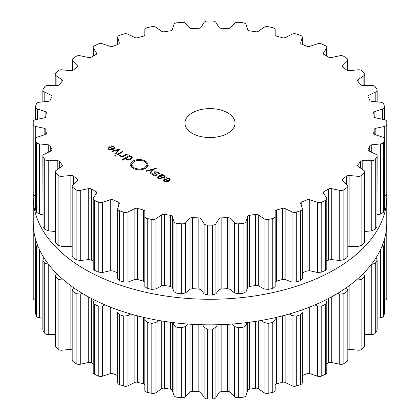 <?xml version="1.0" encoding="UTF-8"?>
<svg xmlns="http://www.w3.org/2000/svg" width="420" height="420" viewBox="0 0 420 420"><rect width="100%" height="100%" fill="white"/><g stroke="black" fill="none" stroke-linecap="round" stroke-linejoin="round"><path stroke-width="0.63" d="M33.238 222.784A176.762 102.055 0 0 0 210 324.839A176.762 102.055 0 0 0 386.762 222.784L386.762 197.216A176.762 102.055 0 0 0 386.715 194.775A176.762 102.055 0 0 1 386.762 197.216A176.762 102.055 0 0 1 210 299.271A176.762 102.055 0 0 1 33.238 197.216A176.762 102.055 0 0 0 210 299.271A176.762 102.055 0 0 0 386.762 197.216L386.762 222.784A176.762 102.055 0 0 1 210 324.839A176.762 102.055 0 0 1 33.238 222.784L33.238 197.216A176.762 102.055 0 0 1 33.285 194.775A176.762 102.055 0 0 0 33.238 197.216L33.238 222.784M302.327 375.59A164.582 95.02 0 0 0 304.4 374.766A164.582 95.02 0 0 0 306.994 373.695A2.504 1.444 180 0 1 309.719 373.611L317.52 376.21A3.759 2.168 0 0 0 321.772 376.01A176.794 102.07 0 0 0 323.642 375.118A176.794 102.07 0 0 0 325.49 374.215A3.759 2.168 0 0 0 326.792 372.572L326.792 302.521L325.642 299.964M326.792 363.878A164.582 95.02 0 0 0 328.608 362.806A2.504 1.444 180 0 1 331.27 362.45L339.728 364.229A3.759 2.168 0 0 0 343.859 363.605A176.794 102.07 0 0 0 345.434 362.539A176.794 102.07 0 0 0 346.978 361.457A3.759 2.168 0 0 0 347.823 360.087L347.823 290.084L346.364 287.716M347.823 349.367A2.504 1.444 180 0 1 349.135 349.298L358.003 350.196A3.759 2.168 0 0 0 361.882 349.172A176.794 102.07 0 0 0 363.111 347.965A176.794 102.07 0 0 0 364.308 346.747A3.759 2.168 0 0 0 364.786 345.686L364.786 275.719L363.274 273.614M364.786 334.551L371.774 334.551A3.759 2.168 0 0 0 375.286 333.155A176.794 102.07 0 0 0 376.131 331.837A176.794 102.07 0 0 0 376.945 330.519A3.759 2.168 0 0 0 377.155 329.805L377.155 259.865L375.884 258.032M377.155 318.113L380.63 317.762A3.759 2.168 0 0 0 383.67 316.029A176.794 102.07 0 0 0 384.111 314.654A176.794 102.07 0 0 0 384.515 313.273A3.759 2.168 0 0 0 384.562 312.926L384.562 242.996L383.754 241.537M384.562 300.279A3.759 2.168 0 0 0 386.778 298.331A176.794 102.07 0 0 0 386.794 296.93L386.794 227.005A176.794 102.07 180 0 1 386.778 228.407L386.405 229.289M33.222 298.331L33.222 228.407A176.794 102.07 180 0 1 33.206 227.005L33.206 296.93A176.794 102.07 0 0 0 33.222 298.331A3.759 2.168 0 0 0 35.438 300.279M36.246 241.537L35.438 242.996L35.438 312.926A3.759 2.168 0 0 0 35.485 313.273A176.794 102.07 0 0 0 35.889 314.654A176.794 102.07 0 0 0 36.33 316.029A3.759 2.168 0 0 0 39.37 317.762L42.845 318.113M44.116 258.032L42.845 259.865L42.845 329.805A3.759 2.168 0 0 0 43.055 330.519A176.794 102.07 0 0 0 43.869 331.837A176.794 102.07 0 0 0 44.714 333.155A3.759 2.168 0 0 0 48.227 334.551L55.214 334.551M56.726 273.614L55.214 275.719L55.214 345.686A3.759 2.168 0 0 0 55.692 346.747A176.794 102.07 0 0 0 56.889 347.965A176.794 102.07 0 0 0 58.118 349.172A3.759 2.168 0 0 0 61.997 350.196L70.864 349.298A2.504 1.444 180 0 1 72.177 349.367M73.636 287.716L72.177 290.084L72.177 360.087A3.759 2.168 0 0 0 73.022 361.457A176.794 102.07 0 0 0 74.566 362.539A176.794 102.07 0 0 0 76.141 363.605A3.759 2.168 0 0 0 80.273 364.229L88.73 362.45A2.504 1.444 180 0 1 91.392 362.806A164.582 95.02 0 0 0 93.209 363.878M94.358 299.964L93.209 302.521L93.209 372.572A3.759 2.168 0 0 0 94.511 374.215A176.794 102.07 0 0 0 96.359 375.118A176.794 102.07 0 0 0 98.228 376.01A3.759 2.168 0 0 0 102.48 376.21L110.282 373.611A2.504 1.444 180 0 1 113.006 373.695A164.582 95.02 0 0 0 115.6 374.766A164.582 95.02 0 0 0 117.674 375.59M118.309 310.034L117.674 312.653L117.674 382.751A3.759 2.168 0 0 0 119.511 384.615A176.794 102.07 0 0 0 121.601 385.324A176.794 102.07 0 0 0 123.711 386.017A3.759 2.168 0 0 0 127.964 385.786L134.857 382.447A2.504 1.444 180 0 1 137.571 382.253A164.582 95.02 0 0 0 140.443 383.045A164.582 95.02 0 0 0 143.346 383.806A2.504 1.444 180 0 1 144.837 385.13L144.837 320.171L147.257 322.434A176.794 102.07 180 0 0 149.53 322.922A176.794 102.07 180 0 0 151.82 323.389L155.935 322.502L158.466 320.402M144.837 317.651L144.837 390.327A3.759 2.168 0 0 0 147.257 392.359A176.794 102.07 0 0 0 149.53 392.842A176.794 102.07 0 0 0 151.82 393.314A3.759 2.168 0 0 0 155.935 392.658L161.721 388.679A2.504 1.444 180 0 1 164.335 388.217A164.582 95.02 0 0 0 167.402 388.71A164.582 95.02 0 0 0 170.489 389.172A2.504 1.444 180 0 1 172.352 390.322L173.917 395.441A3.759 2.168 0 0 0 176.915 397.199A176.794 102.07 0 0 0 179.298 397.451A176.794 102.07 0 0 0 181.692 397.682A3.759 2.168 0 0 0 185.546 396.627L190.05 392.123A2.504 1.444 180 0 1 192.486 391.409A164.582 95.02 0 0 0 195.657 391.587A164.582 95.02 0 0 0 198.833 391.729A2.504 1.444 180 0 1 201.017 392.679L204.094 397.562A3.759 2.168 0 0 0 207.575 398.99A176.794 102.07 0 0 0 210 399A176.794 102.07 0 0 0 212.425 398.99A3.759 2.168 0 0 0 215.906 397.562L218.983 392.679A2.504 1.444 180 0 1 221.167 391.729A164.582 95.02 0 0 0 224.343 391.587A164.582 95.02 0 0 0 227.514 391.409A2.504 1.444 180 0 1 229.95 392.123L234.454 396.627A3.759 2.168 0 0 0 238.308 397.682A176.794 102.07 0 0 0 240.702 397.451A176.794 102.07 0 0 0 243.085 397.199A3.759 2.168 0 0 0 246.083 395.441L247.648 390.322A2.504 1.444 180 0 1 249.512 389.172A164.582 95.02 0 0 0 252.599 388.71A164.582 95.02 0 0 0 255.665 388.217A2.504 1.444 180 0 1 258.279 388.679L264.065 392.658A3.759 2.168 0 0 0 268.18 393.314A176.794 102.07 0 0 0 270.469 392.842A176.794 102.07 0 0 0 272.743 392.359A3.759 2.168 0 0 0 275.163 390.327L275.163 385.13A2.504 1.444 180 0 1 276.654 383.806A164.582 95.02 0 0 0 279.557 383.045A164.582 95.02 0 0 0 282.429 382.253A2.504 1.444 180 0 1 285.143 382.447L292.036 385.786A3.759 2.168 0 0 0 296.289 386.017A176.794 102.07 0 0 0 298.399 385.324A176.794 102.07 0 0 0 300.489 384.615A3.759 2.168 0 0 0 302.327 382.751L302.327 312.653L301.691 310.034M325.49 374.215L325.49 304.29A176.794 102.07 180 0 1 323.642 305.198A176.794 102.07 180 0 1 321.772 306.091L317.52 306.054L314.916 304.915M325.49 304.29L326.792 302.521M339.728 364.229L339.728 294.068L337.586 293.417M339.728 294.068L343.859 293.68A176.794 102.07 180 0 0 345.434 292.614A176.794 102.07 180 0 0 346.978 291.538L347.823 290.084M300.489 384.615L300.489 314.695L302.327 312.653M300.489 314.695A176.794 102.07 180 0 1 298.399 315.404A176.794 102.07 180 0 1 296.289 316.092L292.036 315.63L289.312 313.987M358.003 350.196L358.003 280.04L356.627 279.778M275.163 317.651L275.163 320.171L272.743 322.434A176.794 102.07 180 0 1 270.469 322.922A176.794 102.07 180 0 1 268.18 323.389L264.065 322.502L261.534 320.402M358.003 280.04L361.882 279.248A176.794 102.07 180 0 0 363.111 278.04A176.794 102.07 180 0 0 364.308 276.822L364.786 275.719M371.774 334.551L371.774 264.395L371.427 264.364M246.792 322.602L246.083 325.285L243.085 327.274A176.794 102.07 180 0 1 240.702 327.526A176.794 102.07 180 0 1 238.308 327.757L234.454 326.471L232.376 324.014M371.774 264.395L375.286 263.23A176.794 102.07 180 0 0 376.131 261.917A176.794 102.07 180 0 0 376.945 260.594L377.155 259.865M217.34 324.749L215.906 327.406L212.425 329.065A176.794 102.07 180 0 1 210 329.075A176.794 102.07 180 0 1 207.575 329.065L204.094 327.406L202.661 324.749M381.486 247.532L383.67 246.109A176.794 102.07 180 0 0 384.111 244.729A176.794 102.07 180 0 0 384.515 243.348L384.562 242.996M187.625 324.014L185.546 326.471L181.692 327.757A176.794 102.07 180 0 1 179.298 327.526A176.794 102.07 180 0 1 176.915 327.274L173.917 325.285L173.208 322.602M386.715 225.225L386.778 225.603A176.794 102.07 180 0 1 386.794 227.005M130.688 313.987L127.964 315.63L123.711 316.092A176.794 102.07 180 0 1 121.601 315.404A176.794 102.07 180 0 1 119.511 314.695L117.674 312.653M105.084 304.915L102.48 306.054L98.228 306.091A176.794 102.07 180 0 1 96.359 305.198A176.794 102.07 180 0 1 94.511 304.29L93.209 302.521M82.415 293.417L80.273 294.068L76.141 293.68A176.794 102.07 180 0 1 74.566 292.614A176.794 102.07 180 0 1 73.022 291.538L72.177 290.084M63.373 279.778L61.997 280.04L58.118 279.248A176.794 102.07 180 0 1 56.889 278.04A176.794 102.07 180 0 1 55.692 276.822L55.214 275.719M48.573 264.364L44.714 263.23A176.794 102.07 180 0 1 43.869 261.917A176.794 102.07 180 0 1 43.055 260.594L42.845 259.865M36.33 316.029L36.33 246.109L38.514 247.532M36.33 246.109A176.794 102.07 180 0 1 35.889 244.729A176.794 102.07 180 0 1 35.485 243.348L35.438 242.996M33.222 295.528L33.222 228.407L33.595 229.289M33.206 227.005A176.794 102.07 180 0 1 33.222 225.603L33.285 225.225M192.286 133.298A25.053 14.464 180 0 1 184.947 123.07A25.053 14.464 180 0 1 210 108.607A25.053 14.464 180 0 1 235.053 123.07A25.053 14.464 180 0 1 219.587 136.432A25.053 14.464 180 0 1 192.286 133.298M323.642 201.264A176.794 102.07 0 0 0 325.49 200.356A3.759 2.168 0 0 0 326.792 198.713A3.759 2.168 0 0 0 326.566 197.972L323.484 193.084A2.504 1.444 180 0 1 323.337 192.591A2.504 1.444 180 0 1 324.104 191.546A164.582 95.02 0 0 0 326.377 190.26A164.582 95.02 0 0 0 328.608 188.947A2.504 1.444 180 0 1 331.27 188.591L339.728 190.37A3.759 2.168 0 0 0 343.859 189.751A176.794 102.07 0 0 0 345.434 188.68A176.794 102.07 0 0 0 346.978 187.603A3.759 2.168 0 0 0 347.823 186.233A3.759 2.168 0 0 0 347.324 185.147L342.82 180.642A2.504 1.444 180 0 1 342.484 179.923A2.504 1.444 180 0 1 342.967 179.067A164.582 95.02 0 0 0 344.82 177.571A164.582 95.02 0 0 0 346.621 176.059A2.504 1.444 180 0 1 349.135 175.439L358.003 176.342A3.759 2.168 0 0 0 361.882 175.313A176.794 102.07 0 0 0 363.111 174.106A176.794 102.07 0 0 0 364.308 172.888A3.759 2.168 0 0 0 364.786 171.833A3.759 2.168 0 0 0 363.904 170.436L358.118 166.457A2.504 1.444 180 0 1 357.53 165.522A2.504 1.444 180 0 1 357.788 164.887A164.582 95.02 0 0 0 359.163 163.228A164.582 95.02 0 0 0 360.481 161.553A2.504 1.444 180 0 1 362.77 160.692L371.774 160.692A3.759 2.168 0 0 0 375.286 159.296A176.794 102.07 0 0 0 376.131 157.983A176.794 102.07 0 0 0 376.945 156.66A3.759 2.168 0 0 0 377.155 155.946A3.759 2.168 0 0 0 375.816 154.287L368.918 150.943A2.504 1.444 180 0 1 368.02 149.835A2.504 1.444 180 0 1 368.12 149.436A164.582 95.02 0 0 0 368.975 147.667A164.582 95.02 0 0 0 369.768 145.882A2.504 1.444 180 0 1 371.768 144.805L380.63 143.903A3.759 2.168 0 0 0 383.67 142.175A176.794 102.07 0 0 0 384.111 140.794A176.794 102.07 0 0 0 384.515 139.414A3.759 2.168 0 0 0 384.562 139.067A3.759 2.168 0 0 0 382.683 137.188L374.887 134.589A2.504 1.444 180 0 1 373.632 133.339A2.504 1.444 180 0 1 373.648 133.182A164.582 95.02 0 0 0 373.957 131.355A164.582 95.02 0 0 0 374.204 129.518A2.504 1.444 180 0 1 375.848 128.258L384.305 126.483A3.759 2.168 0 0 0 386.778 124.472A176.794 102.07 0 0 0 386.794 123.07A176.794 102.07 0 0 0 386.778 121.669A3.759 2.168 0 0 0 384.305 119.663L375.848 117.883A2.504 1.444 180 0 1 374.204 116.623A164.582 95.02 0 0 0 373.957 114.791A164.582 95.02 0 0 0 373.648 112.959A2.504 1.444 180 0 1 373.632 112.807A2.504 1.444 180 0 1 374.887 111.552L382.683 108.953A3.759 2.168 0 0 0 384.562 107.074A3.759 2.168 0 0 0 384.515 106.727A176.794 102.07 0 0 0 384.111 105.347A176.794 102.07 0 0 0 383.67 103.971A3.759 2.168 0 0 0 380.63 102.239L371.768 101.336A2.504 1.444 180 0 1 369.768 100.259A164.582 95.02 0 0 0 368.975 98.48A164.582 95.02 0 0 0 368.12 96.705A2.504 1.444 180 0 1 368.02 96.306A2.504 1.444 180 0 1 368.918 95.198L375.816 91.854A3.759 2.168 0 0 0 377.155 90.195A3.759 2.168 0 0 0 376.945 89.481A176.794 102.07 0 0 0 376.131 88.163A176.794 102.07 0 0 0 375.286 86.846A3.759 2.168 0 0 0 371.774 85.449L362.77 85.449A2.504 1.444 180 0 1 360.481 84.588A164.582 95.02 0 0 0 359.163 82.913A164.582 95.02 0 0 0 357.788 81.254A2.504 1.444 180 0 1 357.53 80.619A2.504 1.444 180 0 1 358.118 79.69L363.904 75.705A3.759 2.168 0 0 0 364.786 74.314A3.759 2.168 0 0 0 364.308 73.253A176.794 102.07 0 0 0 363.111 72.035A176.794 102.07 0 0 0 361.882 70.828A3.759 2.168 0 0 0 358.003 69.804L349.135 70.702A2.504 1.444 180 0 1 346.621 70.088A164.582 95.02 0 0 0 344.82 68.57A164.582 95.02 0 0 0 342.967 67.074A2.504 1.444 180 0 1 342.484 66.224A2.504 1.444 180 0 1 342.82 65.499L347.324 60.995A3.759 2.168 0 0 0 347.823 59.913A3.759 2.168 0 0 0 346.978 58.543A176.794 102.07 0 0 0 345.434 57.461A176.794 102.07 0 0 0 343.859 56.396A3.759 2.168 0 0 0 339.728 55.771L331.27 57.551A2.504 1.444 180 0 1 328.608 57.194A164.582 95.02 0 0 0 326.377 55.881A164.582 95.02 0 0 0 324.104 54.595A2.504 1.444 180 0 1 323.337 53.55A2.504 1.444 180 0 1 323.484 53.057L326.566 48.174A3.759 2.168 0 0 0 326.792 47.429A3.759 2.168 0 0 0 325.49 45.785A176.794 102.07 0 0 0 323.642 44.882A176.794 102.07 0 0 0 321.772 43.99A3.759 2.168 0 0 0 317.52 43.79L309.719 46.389A2.504 1.444 180 0 1 306.994 46.305A164.582 95.02 0 0 0 304.4 45.234A164.582 95.02 0 0 0 301.775 44.195A2.504 1.444 180 0 1 300.668 42.992A2.504 1.444 180 0 1 300.704 42.745L302.269 37.621A3.759 2.168 0 0 0 302.327 37.249A3.759 2.168 0 0 0 300.489 35.385A176.794 102.07 0 0 0 298.399 34.676A176.794 102.07 0 0 0 296.289 33.983A3.759 2.168 0 0 0 292.036 34.214L285.143 37.553A2.504 1.444 180 0 1 282.429 37.748A164.582 95.02 0 0 0 279.557 36.955A164.582 95.02 0 0 0 276.654 36.194A2.504 1.444 180 0 1 275.163 34.87L275.163 29.673A3.759 2.168 0 0 0 272.743 27.641A176.794 102.07 0 0 0 270.469 27.158A176.794 102.07 0 0 0 268.18 26.686A3.759 2.168 0 0 0 264.065 27.342L258.279 31.322A2.504 1.444 180 0 1 255.665 31.784A164.582 95.02 0 0 0 252.599 31.29A164.582 95.02 0 0 0 249.512 30.828A2.504 1.444 180 0 1 247.648 29.678L246.083 24.559A3.759 2.168 0 0 0 243.085 22.801A176.794 102.07 0 0 0 240.702 22.549A176.794 102.07 0 0 0 238.308 22.318A3.759 2.168 0 0 0 234.454 23.373L229.95 27.878A2.504 1.444 180 0 1 227.514 28.591A164.582 95.02 0 0 0 224.343 28.413A164.582 95.02 0 0 0 221.167 28.271A2.504 1.444 180 0 1 218.983 27.321L215.906 22.439A3.759 2.168 0 0 0 212.425 21.011A176.794 102.07 0 0 0 210 21A176.794 102.07 0 0 0 207.575 21.011A3.759 2.168 0 0 0 204.094 22.439L201.017 27.321A2.504 1.444 180 0 1 198.833 28.271A164.582 95.02 0 0 0 195.657 28.413A164.582 95.02 0 0 0 192.486 28.591A2.504 1.444 180 0 1 190.05 27.878L185.546 23.373A3.759 2.168 0 0 0 181.692 22.318A176.794 102.07 0 0 0 179.298 22.549A176.794 102.07 0 0 0 176.915 22.801A3.759 2.168 0 0 0 173.917 24.559L172.352 29.678A2.504 1.444 180 0 1 170.489 30.828A164.582 95.02 0 0 0 167.402 31.29A164.582 95.02 0 0 0 164.335 31.784A2.504 1.444 180 0 1 161.721 31.322L155.935 27.342A3.759 2.168 0 0 0 151.82 26.686A176.794 102.07 0 0 0 149.53 27.158A176.794 102.07 0 0 0 147.257 27.641A3.759 2.168 0 0 0 144.837 29.673L144.837 34.87A2.504 1.444 180 0 1 143.346 36.194A164.582 95.02 0 0 0 140.443 36.955A164.582 95.02 0 0 0 137.571 37.748A2.504 1.444 180 0 1 134.857 37.553L127.964 34.214A3.759 2.168 0 0 0 123.711 33.983A176.794 102.07 0 0 0 121.601 34.676A176.794 102.07 0 0 0 119.511 35.385A3.759 2.168 0 0 0 117.674 37.249A3.759 2.168 0 0 0 117.731 37.621L119.296 42.745A2.504 1.444 180 0 1 119.333 42.992A2.504 1.444 180 0 1 118.225 44.195A164.582 95.02 0 0 0 115.6 45.234A164.582 95.02 0 0 0 113.006 46.305A2.504 1.444 180 0 1 110.282 46.389L102.48 43.79A3.759 2.168 0 0 0 98.228 43.99A176.794 102.07 0 0 0 96.359 44.882A176.794 102.07 0 0 0 94.511 45.785A3.759 2.168 0 0 0 93.209 47.429A3.759 2.168 0 0 0 93.434 48.174L96.516 53.057A2.504 1.444 180 0 1 96.663 53.55A2.504 1.444 180 0 1 95.897 54.595A164.582 95.02 0 0 0 93.623 55.881A164.582 95.02 0 0 0 91.392 57.194A2.504 1.444 180 0 1 88.73 57.551L80.273 55.771A3.759 2.168 0 0 0 76.141 56.396A176.794 102.07 0 0 0 74.566 57.461A176.794 102.07 0 0 0 73.022 58.543A3.759 2.168 0 0 0 72.177 59.913A3.759 2.168 0 0 0 72.676 60.995L77.18 65.499A2.504 1.444 180 0 1 77.516 66.224A2.504 1.444 180 0 1 77.033 67.074A164.582 95.02 0 0 0 75.18 68.57A164.582 95.02 0 0 0 73.379 70.088A2.504 1.444 180 0 1 70.864 70.702L61.997 69.804A3.759 2.168 0 0 0 58.118 70.828A176.794 102.07 0 0 0 56.889 72.035A176.794 102.07 0 0 0 55.692 73.253A3.759 2.168 0 0 0 55.214 74.314A3.759 2.168 0 0 0 56.096 75.705L61.882 79.69A2.504 1.444 180 0 1 62.47 80.619A2.504 1.444 180 0 1 62.213 81.254A164.582 95.02 0 0 0 60.837 82.913A164.582 95.02 0 0 0 59.519 84.588A2.504 1.444 180 0 1 57.23 85.449L48.227 85.449A3.759 2.168 0 0 0 44.714 86.846A176.794 102.07 0 0 0 43.869 88.163A176.794 102.07 0 0 0 43.055 89.481A3.759 2.168 0 0 0 42.845 90.195A3.759 2.168 0 0 0 44.184 91.854L51.083 95.198A2.504 1.444 180 0 1 51.98 96.306A2.504 1.444 180 0 1 51.88 96.705A164.582 95.02 0 0 0 51.025 98.48A164.582 95.02 0 0 0 50.232 100.259A2.504 1.444 180 0 1 48.232 101.336L39.37 102.239A3.759 2.168 0 0 0 36.33 103.971A176.794 102.07 0 0 0 35.889 105.347A176.794 102.07 0 0 0 35.485 106.727A3.759 2.168 0 0 0 35.438 107.074A3.759 2.168 0 0 0 37.317 108.953L45.113 111.552A2.504 1.444 180 0 1 46.368 112.807A2.504 1.444 180 0 1 46.352 112.959A164.582 95.02 0 0 0 46.043 114.791A164.582 95.02 0 0 0 45.796 116.623A2.504 1.444 180 0 1 44.152 117.883L35.695 119.663A3.759 2.168 0 0 0 33.222 121.669A176.794 102.07 0 0 0 33.206 123.07A176.794 102.07 0 0 0 33.222 124.472A3.759 2.168 0 0 0 35.695 126.483L44.152 128.258A2.504 1.444 180 0 1 45.796 129.518A164.582 95.02 0 0 0 46.043 131.355A164.582 95.02 0 0 0 46.352 133.182A2.504 1.444 180 0 1 46.368 133.339A2.504 1.444 180 0 1 45.113 134.589L37.317 137.188A3.759 2.168 0 0 0 35.438 139.067A3.759 2.168 0 0 0 35.485 139.414A176.794 102.07 0 0 0 35.889 140.794A176.794 102.07 0 0 0 36.33 142.175A3.759 2.168 0 0 0 39.37 143.903L48.232 144.805A2.504 1.444 180 0 1 50.232 145.882A164.582 95.02 0 0 0 51.025 147.667A164.582 95.02 0 0 0 51.88 149.436A2.504 1.444 180 0 1 51.98 149.835A2.504 1.444 180 0 1 51.083 150.943L44.184 154.287A3.759 2.168 0 0 0 42.845 155.946A3.759 2.168 0 0 0 43.055 156.66A176.794 102.07 0 0 0 43.869 157.983A176.794 102.07 0 0 0 44.714 159.296A3.759 2.168 0 0 0 48.227 160.692L57.23 160.692A2.504 1.444 180 0 1 59.519 161.553A164.582 95.02 0 0 0 60.837 163.228A164.582 95.02 0 0 0 62.213 164.887A2.504 1.444 180 0 1 62.47 165.522A2.504 1.444 180 0 1 61.882 166.457L56.096 170.436A3.759 2.168 0 0 0 55.214 171.833A3.759 2.168 0 0 0 55.692 172.888A176.794 102.07 0 0 0 56.889 174.106A176.794 102.07 0 0 0 58.118 175.313A3.759 2.168 0 0 0 61.997 176.342L70.864 175.439A2.504 1.444 180 0 1 73.379 176.059A164.582 95.02 0 0 0 75.18 177.571A164.582 95.02 0 0 0 77.033 179.067A2.504 1.444 180 0 1 77.516 179.923A2.504 1.444 180 0 1 77.18 180.642L72.676 185.147A3.759 2.168 0 0 0 72.177 186.233A3.759 2.168 0 0 0 73.022 187.603A176.794 102.07 0 0 0 74.566 188.68A176.794 102.07 0 0 0 76.141 189.751A3.759 2.168 0 0 0 80.273 190.37L88.73 188.591A2.504 1.444 180 0 1 91.392 188.947A164.582 95.02 0 0 0 93.623 190.26A164.582 95.02 0 0 0 95.897 191.546A2.504 1.444 180 0 1 96.663 192.591A2.504 1.444 180 0 1 96.516 193.084L93.434 197.972A3.759 2.168 0 0 0 93.209 198.713A3.759 2.168 0 0 0 94.511 200.356A176.794 102.07 0 0 0 96.359 201.264A176.794 102.07 0 0 0 98.228 202.157A3.759 2.168 0 0 0 102.48 202.351L110.282 199.752A2.504 1.444 180 0 1 113.006 199.836A164.582 95.02 0 0 0 115.6 200.907A164.582 95.02 0 0 0 118.225 201.947A2.504 1.444 180 0 1 119.333 203.149A2.504 1.444 180 0 1 119.296 203.401L117.731 208.52A3.759 2.168 0 0 0 117.674 208.898A3.759 2.168 0 0 0 119.511 210.761A176.794 102.07 0 0 0 121.601 211.47A176.794 102.07 0 0 0 123.711 212.158A3.759 2.168 0 0 0 127.964 211.927L134.857 208.588A2.504 1.444 180 0 1 137.571 208.394A164.582 95.02 0 0 0 140.443 209.191A164.582 95.02 0 0 0 143.346 209.953A2.504 1.444 180 0 1 144.837 211.271L144.837 216.473A3.759 2.168 0 0 0 147.257 218.5A176.794 102.07 0 0 0 149.53 218.988A176.794 102.07 0 0 0 151.82 219.455A3.759 2.168 0 0 0 155.935 218.804L161.721 214.82A2.504 1.444 180 0 1 164.335 214.363A164.582 95.02 0 0 0 167.402 214.856A164.582 95.02 0 0 0 170.489 215.313A2.504 1.444 180 0 1 172.352 216.468L173.917 221.587A3.759 2.168 0 0 0 176.915 223.34A176.794 102.07 0 0 0 179.298 223.592A176.794 102.07 0 0 0 181.692 223.823A3.759 2.168 0 0 0 185.546 222.768L190.05 218.269A2.504 1.444 180 0 1 192.486 217.555A164.582 95.02 0 0 0 195.657 217.728A164.582 95.02 0 0 0 198.833 217.875A2.504 1.444 180 0 1 201.017 218.82L204.094 223.708A3.759 2.168 0 0 0 207.575 225.131A176.794 102.07 0 0 0 210 225.141A176.794 102.07 0 0 0 212.425 225.131A3.759 2.168 0 0 0 215.906 223.708L218.983 218.82A2.504 1.444 180 0 1 221.167 217.875A164.582 95.02 0 0 0 224.343 217.728A164.582 95.02 0 0 0 227.514 217.555A2.504 1.444 180 0 1 229.95 218.269L234.454 222.768A3.759 2.168 0 0 0 238.308 223.823A176.794 102.07 0 0 0 240.702 223.592A176.794 102.07 0 0 0 243.085 223.34A3.759 2.168 0 0 0 246.083 221.587L247.648 216.468A2.504 1.444 180 0 1 249.512 215.313A164.582 95.02 0 0 0 252.599 214.856A164.582 95.02 0 0 0 255.665 214.363A2.504 1.444 180 0 1 258.279 214.82L264.065 218.804A3.759 2.168 0 0 0 268.18 219.455A176.794 102.07 0 0 0 270.469 218.988A176.794 102.07 0 0 0 272.743 218.5A3.759 2.168 0 0 0 275.163 216.473L275.163 211.271A2.504 1.444 180 0 1 276.654 209.953A164.582 95.02 0 0 0 279.557 209.191A164.582 95.02 0 0 0 282.429 208.394A2.504 1.444 180 0 1 285.143 208.588L292.036 211.927A3.759 2.168 0 0 0 296.289 212.158A176.794 102.07 0 0 0 298.399 211.47A176.794 102.07 0 0 0 300.489 210.761A3.759 2.168 0 0 0 302.327 208.898A3.759 2.168 0 0 0 302.269 208.52L300.704 203.401A2.504 1.444 180 0 1 300.668 203.149A2.504 1.444 180 0 1 301.775 201.947A164.582 95.02 0 0 0 304.4 200.907A164.582 95.02 0 0 0 306.994 199.836A2.504 1.444 180 0 1 309.719 199.752L317.52 202.351A3.759 2.168 0 0 0 321.772 202.157A176.794 102.07 0 0 0 323.642 201.264M107.961 148.585L108.833 149.572L111.043 150.061L113.531 149.252L114.928 147.798L113.962 146.465L111.305 145.84L111.389 146.26L113.437 146.732L114.182 147.756L113.101 148.869L109.505 146.79L107.951 148.449M114.193 147.651L114.182 148.822L114.193 147.651M116.072 153.678L119.311 149.63L118.771 149.315L111.752 151.19L112.355 151.536L118.403 149.84L115.469 153.332L116.072 153.678M117.264 154.371L117.81 154.686L122.939 151.725L122.393 151.41L117.264 154.371M114.749 155.747L115.427 156.135L116.099 155.747L115.421 155.358L114.749 155.747M120.687 155.867L120.115 155.069L119.322 155.064L120.078 156.067L122.341 156.513L121.658 156.907L122.204 157.222L127.334 154.261L126.788 153.946L123.627 155.768L122.178 156.188L120.687 155.867L120.687 156.34M125.491 158.86L125.491 158.361L126.305 159.663L128.021 160.141L129.538 159.878L131.933 158.498L132.384 157.621L131.565 156.629L129.302 156.161L129.964 155.778L129.418 155.463L121.842 159.836L122.388 160.156L125.459 158.624M130.793 164.462L130.888 163.947L130.515 163.916L133.014 161.007C137.225 159.023 141.43 159.033 145.63 161.044L148.186 163.994L147.819 164.021L147.661 163.511L147.063 163.59L147.205 164.068L146.827 164.099L144.664 161.6C141.109 159.899 137.55 159.889 133.99 161.569L131.413 164.477L130.793 164.462M134.038 167.738C137.592 169.439 141.152 169.444 144.716 167.764L147.289 164.861L147.903 164.876L147.814 165.391L148.186 165.417L145.688 168.326C141.477 170.315 137.272 170.305 133.072 168.294L130.515 165.344L130.888 165.317L131.04 165.827L131.639 165.743L131.497 165.27L131.87 165.239L134.038 167.738L134.038 168.777M157.169 168.809L155.017 168.52L145.95 170.929L146.554 171.281L152.602 169.585L149.667 173.077L150.271 173.423L153.51 169.376L155.458 168.872L157.169 169.071M158.287 172.058L154.691 171.738L154.103 172.452L156.182 174.578L155.82 175.019L153.51 174.83L152.497 173.738L151.767 173.738L153.043 175.098L156.356 175.329L156.912 174.631L154.854 172.499L155.227 172.048L157.831 172.347L158.897 173.691L159.647 173.691L158.287 172.058L158.287 172.652M165.102 176.584L164.047 175.382L161.894 174.804L162.403 174.51L161.858 174.19L158.345 176.222L157.584 177.219L158.671 178.353L161.285 178.952L161.228 178.521L159.149 178.075L158.329 177.203L158.944 176.505L159.521 176.174L162.907 177.681L164.477 177.329L165.102 176.558M163.222 180.484L164.094 181.482L166.304 181.965L168.793 181.162L170.189 179.702L169.223 178.369L166.567 177.744L166.656 178.169L168.698 178.637L169.444 179.66L168.362 180.779L164.766 178.7L163.212 180.353M169.454 179.555L169.444 180.726L169.454 179.555M326.792 198.713L326.792 268.758L325.49 270.281A176.794 102.07 180 0 1 323.642 271.183A176.794 102.07 180 0 1 321.772 272.081L321.772 202.157M302.327 272.848A164.582 95.02 180 0 0 304.4 272.024A164.582 95.02 180 0 0 306.994 270.953L309.719 270.721L317.52 272.512L321.772 272.081M347.823 186.233L347.823 256.237L346.978 257.528A176.794 102.07 180 0 1 345.434 258.605A176.794 102.07 180 0 1 343.859 259.67L339.728 260.526L331.27 259.56L328.608 260.064A164.582 95.02 180 0 1 326.792 261.135M275.163 211.271L275.163 282.24L276.654 281.064A164.582 95.02 180 0 0 279.557 280.303A164.582 95.02 180 0 0 282.429 279.51L285.143 279.552L292.036 282.082L296.289 282.082A176.794 102.07 180 0 0 298.399 281.389A176.794 102.07 180 0 0 300.489 280.681L302.269 278.675M347.823 246.577L358.003 246.498L361.882 245.238L361.882 175.313M144.837 216.473L144.837 286.629L147.257 288.425A176.794 102.07 180 0 0 149.53 288.913A176.794 102.07 180 0 0 151.82 289.38L155.935 288.96L161.721 285.789L164.335 285.474A164.582 95.02 180 0 0 167.402 285.968A164.582 95.02 180 0 0 170.489 286.43L172.352 287.432L173.917 291.743L176.915 293.265A176.794 102.07 180 0 0 179.298 293.517A176.794 102.07 180 0 0 181.692 293.748L185.546 292.924L190.05 289.233L192.486 288.666A164.582 95.02 180 0 0 195.657 288.844A164.582 95.02 180 0 0 198.833 288.986L201.017 289.79L204.094 293.864L207.575 295.055A176.794 102.07 180 0 0 210 295.066A176.794 102.07 180 0 0 212.425 295.055L215.906 293.864L218.983 289.79L221.167 288.986A164.582 95.02 180 0 0 224.343 288.844A164.582 95.02 180 0 0 227.514 288.666L229.95 289.233L234.454 292.924L238.308 293.748A176.794 102.07 180 0 0 240.702 293.517A176.794 102.07 180 0 0 243.085 293.265L246.083 291.743L247.648 287.432L249.512 286.43A164.582 95.02 180 0 0 252.599 285.968A164.582 95.02 180 0 0 255.665 285.474L258.279 285.789L264.065 288.96L268.18 289.38A176.794 102.07 180 0 0 270.469 288.913A176.794 102.07 180 0 0 272.743 288.425L275.163 286.629L275.163 216.473M364.786 171.833L364.786 241.799L364.308 242.812A176.794 102.07 180 0 1 363.111 244.031A176.794 102.07 180 0 1 361.882 245.238M364.786 231.483L371.774 230.853L375.286 229.22L375.286 159.296M377.155 155.946L376.945 226.585A176.794 102.07 180 0 1 376.131 227.908A176.794 102.07 180 0 1 375.286 229.22M377.155 214.73L380.63 214.058L383.67 212.095L383.67 142.175M384.562 139.067L384.515 209.339A176.794 102.07 180 0 1 384.111 210.719A176.794 102.07 180 0 1 383.67 212.095M384.305 196.639L386.778 194.397L386.778 124.472M386.794 123.07L386.794 192.995A176.794 102.07 180 0 1 386.778 194.397M117.731 278.675L119.511 280.681A176.794 102.07 180 0 0 121.601 281.389A176.794 102.07 180 0 0 123.711 282.082L127.964 282.082L134.857 279.552L137.571 279.51A164.582 95.02 180 0 0 140.443 280.303A164.582 95.02 180 0 0 143.346 281.064L144.837 282.24L144.837 211.271M117.674 272.848A164.582 95.02 180 0 1 115.6 272.024A164.582 95.02 180 0 1 113.006 270.953L113.006 199.836M93.209 198.713L93.209 268.758L94.511 270.281A176.794 102.07 180 0 0 96.359 271.183A176.794 102.07 180 0 0 98.228 272.081L102.48 272.512L110.282 270.721L113.006 270.953M93.209 261.135A164.582 95.02 180 0 1 91.392 260.064L91.392 188.947M72.177 186.233L72.177 256.237L73.022 257.528A176.794 102.07 180 0 0 74.566 258.605A176.794 102.07 180 0 0 76.141 259.67L80.273 260.526L88.73 259.56L91.392 260.064M55.214 171.833L55.214 241.799L55.692 242.812A176.794 102.07 180 0 0 56.889 244.031A176.794 102.07 180 0 0 58.118 245.238L61.997 246.498L72.177 246.577M42.845 155.946L43.055 226.585A176.794 102.07 180 0 0 43.869 227.908A176.794 102.07 180 0 0 44.714 229.22L48.227 230.853L55.214 231.483M275.163 34.87L275.163 29.673M35.438 139.067L35.485 209.339A176.794 102.07 180 0 0 35.889 210.719A176.794 102.07 180 0 0 36.33 212.095L39.37 214.058L42.845 214.73M33.206 123.07L33.206 192.995A176.794 102.07 180 0 0 33.222 194.397L35.695 196.639M144.837 34.87L144.837 29.673M113.101 149.483L113.101 148.869M109.505 147.43L109.505 146.79M118.771 150.302L118.771 149.315M118.403 150.764L118.403 149.84M122.393 152.04L122.393 151.41M115.421 156.13L115.421 155.358M120.115 156.088L120.115 155.069M122.341 157.143L122.341 156.513M126.788 154.576L126.788 153.946M129.302 156.524L129.302 156.161M129.418 156.098L129.418 155.463M130.888 164.467L130.888 163.947M147.063 164.078L147.063 163.59M131.87 167.438L131.87 165.239M131.639 167.223L131.639 165.743M131.04 166.504L131.04 165.827M130.888 166.257L130.888 165.317M147.814 166.346L147.814 165.391M147.289 167.066L147.289 164.861M147.2 167.165L147.2 165.338M146.832 167.522L146.832 165.307M152.602 170.51L152.602 169.585M152.497 174.731L152.497 173.738M159.957 176.426L159.957 175.922L161.884 175.14L161.894 174.804M161.858 175.14L161.858 174.19M161.228 178.957L161.228 178.521M168.362 181.388L168.362 180.779M164.766 179.335L164.766 178.7M108.827 148.024L109.615 147.362L112.665 149.121L111.515 149.578L109.31 149.299L108.827 148.024L108.686 149.489M112.665 149.678L112.665 149.121M126.179 158.256L129.124 156.555L131.008 156.859L131.544 157.952L128.594 159.653L126.709 159.343L126.179 158.256L126.089 159.532M131.639 158.744L131.639 157.616L131.544 158.818M161.884 175.14L163.569 175.66L164.362 176.484L163.921 177.02L161.564 176.852L161.569 177.334L161.564 176.852L159.957 175.922M164.094 179.933L164.876 179.267L167.927 181.031L166.777 181.482L164.572 181.204L164.094 179.933L163.947 181.393M167.927 181.582L167.927 181.031M321.772 376.01L321.772 306.091M317.52 376.21L317.52 306.054M309.719 373.611L309.719 307.046M306.994 373.695L306.994 308.102M328.608 362.806L328.608 298.452M301.775 310.349L301.775 310.002M331.27 362.45L331.27 297.034M343.859 363.605L343.859 293.68M346.978 361.457L346.978 291.538M296.289 386.017L296.289 316.092M292.036 385.786L292.036 315.63M285.143 382.447L285.143 315.157M282.429 382.253L282.429 315.877M346.621 288.02L346.621 287.537M276.654 383.806L276.654 317.305M349.135 349.298L349.135 285.731M361.882 349.172L361.882 279.248M272.743 392.359L272.743 322.434M364.308 346.747L364.308 276.822M268.18 393.314L268.18 323.389M264.065 392.658L264.065 322.502M258.279 388.679L258.279 320.959M255.665 388.217L255.665 321.373M249.512 389.172L249.512 322.256M247.648 390.322L247.648 322.497M246.083 395.441L246.083 325.285M375.286 333.155L375.286 263.23M243.085 397.199L243.085 327.274M376.945 330.519L376.945 260.594M238.308 397.682L238.308 327.757M234.454 396.627L234.454 326.471M229.95 392.123L229.95 324.182M227.514 391.409L227.514 324.334M221.167 391.729L221.167 324.634M218.983 392.679L218.983 324.707M380.63 317.762L380.63 249.428M215.906 397.562L215.906 327.406M383.67 316.029L383.67 246.109M212.425 398.99L212.425 329.065M384.515 313.273L384.515 243.348M207.575 398.99L207.575 329.065M204.094 397.562L204.094 327.406M201.017 392.679L201.017 324.707M198.833 391.729L198.833 324.634M192.486 391.409L192.486 324.334M190.05 392.123L190.05 324.182M384.305 242.167L384.305 239.741M185.546 396.627L185.546 326.471M386.778 298.331L386.778 228.407M181.692 397.682L181.692 327.757M176.915 397.199L176.915 327.274M173.917 395.441L173.917 325.285M172.352 390.322L172.352 322.497M170.489 389.172L170.489 322.256M164.335 388.217L164.335 321.373M161.721 388.679L161.721 320.959M155.935 392.658L155.935 322.502M151.82 393.314L151.82 323.389M147.257 392.359L147.257 322.434M143.346 383.806L143.346 317.305M137.571 382.253L137.571 315.877M134.857 382.447L134.857 315.157M127.964 385.786L127.964 315.63M123.711 386.017L123.711 316.092M119.511 384.615L119.511 314.695M118.225 310.349L118.225 310.002M113.006 373.695L113.006 308.102M110.282 373.611L110.282 307.046M102.48 376.21L102.48 306.054M98.228 376.01L98.228 306.091M94.511 374.215L94.511 304.29M91.392 362.806L91.392 298.452M88.73 362.45L88.73 297.034M80.273 364.229L80.273 294.068M76.141 363.605L76.141 293.68M73.022 361.457L73.022 291.538M73.379 288.02L73.379 287.537M70.864 349.298L70.864 285.731M61.997 350.196L61.997 280.04M58.118 349.172L58.118 279.248M55.692 346.747L55.692 276.822M48.227 334.551L48.227 264.395M44.714 333.155L44.714 263.23M43.055 330.519L43.055 260.594M39.37 317.762L39.37 249.428M35.485 313.273L35.485 243.348M35.695 242.167L35.695 239.741M325.49 270.281L325.49 200.356M317.52 272.512L317.52 202.351M309.719 270.721L309.719 199.752M324.104 194.066L324.104 191.546M306.994 270.953L306.994 199.836M328.608 260.064L328.608 188.947M301.775 206.903L301.775 201.947M331.27 259.56L331.27 188.591M339.728 260.526L339.728 190.37M343.859 259.67L343.859 189.751M300.489 280.681L300.489 210.761M346.978 257.528L346.978 187.603M296.289 282.082L296.289 212.158M292.036 282.082L292.036 211.927M285.143 279.552L285.143 208.588M342.967 180.789L342.967 179.067M282.429 279.51L282.429 208.394M346.621 184.443L346.621 176.059M276.654 281.064L276.654 209.953M349.135 246.404L349.135 175.439M358.003 246.498L358.003 176.342M272.743 288.425L272.743 218.5M364.308 242.812L364.308 172.888M268.18 289.38L268.18 219.455M264.065 288.96L264.065 218.804M258.279 285.789L258.279 214.82M357.788 166.162L357.788 164.887M255.665 285.474L255.665 214.363M360.481 168.079L360.481 161.553M249.512 286.43L249.512 215.313M362.77 169.654L362.77 160.692M247.648 287.432L247.648 216.468M371.774 230.853L371.774 160.692M246.083 291.743L246.083 221.587M243.085 293.265L243.085 223.34M376.945 226.585L376.945 156.66M238.308 293.748L238.308 223.823M234.454 292.924L234.454 222.768M229.95 289.233L229.95 218.269M368.12 150.239L368.12 149.436M227.514 288.666L227.514 217.555M369.768 151.358L369.768 145.882M221.167 288.986L221.167 217.875M371.768 152.323L371.768 144.805M218.983 289.79L218.983 218.82M380.63 214.058L380.63 143.903M215.906 293.864L215.906 223.708M212.425 295.055L212.425 225.131M384.515 209.339L384.515 139.414M207.575 295.055L207.575 225.131M204.094 293.864L204.094 223.708M201.017 289.79L201.017 218.82M373.648 133.492L373.648 133.182M198.833 288.986L198.833 217.875M374.204 134.253L374.204 129.518M192.486 288.666L192.486 217.555M375.848 134.909L375.848 128.258M190.05 289.233L190.05 218.269M384.305 138.28L384.305 126.483M185.546 292.924L185.546 222.768M181.692 293.748L181.692 223.823M176.915 293.265L176.915 223.34M173.917 291.743L173.917 221.587M172.352 287.432L172.352 216.468M170.489 286.43L170.489 215.313M164.335 285.474L164.335 214.363M374.887 117.521L374.887 111.552M161.721 285.789L161.721 214.82M382.683 119.322L382.683 108.953M155.935 288.96L155.935 218.804M151.82 289.38L151.82 219.455M147.257 288.425L147.257 218.5M143.346 281.064L143.346 209.953M137.571 279.51L137.571 208.394M368.918 98.354L368.918 95.198M134.857 279.552L134.857 208.588M375.816 101.75L375.816 91.854M127.964 282.082L127.964 211.927M123.711 282.082L123.711 212.158M119.511 280.681L119.511 210.761M118.225 206.903L118.225 201.947M358.118 81.648L358.118 79.69M110.282 270.721L110.282 199.752M363.904 85.449L363.904 75.705M102.48 272.512L102.48 202.351M98.228 272.081L98.228 202.157M94.511 270.281L94.511 200.356M95.897 194.066L95.897 191.546M342.82 66.943L342.82 65.499M88.73 259.56L88.73 188.591M347.324 70.486L347.324 60.995M80.273 260.526L80.273 190.37M76.141 259.67L76.141 189.751M73.022 257.528L73.022 187.603M77.033 180.789L77.033 179.067M73.379 184.443L73.379 176.059M323.484 54.049L323.484 53.057M70.864 246.404L70.864 175.439M326.566 55.991L326.566 48.174M61.997 246.498L61.997 176.342M58.118 245.238L58.118 175.313M55.692 242.812L55.692 172.888M62.213 166.162L62.213 164.887M59.519 168.079L59.519 161.553M300.704 43.244L300.704 42.745M57.23 169.654L57.23 160.692M302.269 44.389L302.269 37.621M48.227 230.853L48.227 160.692M44.714 229.22L44.714 159.296M43.055 226.585L43.055 156.66M51.88 150.239L51.88 149.436M50.232 151.358L50.232 145.882M48.232 152.323L48.232 144.805M39.37 214.058L39.37 143.903M36.33 212.095L36.33 142.175M35.485 209.339L35.485 139.414M46.352 133.492L46.352 133.182M45.796 134.253L45.796 129.518M44.152 134.909L44.152 128.258M35.695 138.28L35.695 126.483M33.222 194.397L33.222 191.594M45.113 117.521L45.113 111.552M37.317 119.322L37.317 108.953M51.083 98.354L51.083 95.198M44.184 101.75L44.184 91.854M61.882 81.648L61.882 79.69M56.096 85.449L56.096 75.705M77.18 66.943L77.18 65.499M72.676 70.486L72.676 60.995M117.731 44.389L117.731 37.621M119.296 43.244L119.296 42.745M96.516 54.049L96.516 53.057M93.434 55.991L93.434 48.174M109.258 147.599L109.258 146.932M113.962 147.126L113.962 146.465M112.707 146.412L112.707 145.971M123.627 156.403L123.627 155.768M122.178 156.529L122.178 156.188M131.565 157.348L131.565 156.629M145.63 162.278L145.63 161.044M133.014 162.262L133.014 161.007M144.716 168.814L144.716 167.764M155.017 168.982L155.017 168.52M154.691 173.266L154.691 171.738M155.82 175.56L155.82 175.019M153.51 175.334L153.51 174.83M156.14 174.41L156.14 173.654M155.353 173.728L155.353 173.119M164.047 175.98L164.047 175.382M158.345 177.109L158.345 176.222M160.162 178.925L160.162 178.484M159.149 178.6L159.149 178.075M164.519 179.503L164.519 178.841M169.223 179.03L169.223 178.369M167.969 178.316L167.969 177.875M109.31 149.809L109.31 149.299M111.515 150.003L111.515 149.578M126.709 159.863L126.709 159.343M128.594 160.104L128.594 159.653M130.321 159.553L130.321 158.949M163.921 177.571L163.921 177.02M164.572 181.713L164.572 181.204M166.777 181.907L166.777 181.482M302.327 208.898L302.327 278.995M384.562 107.074L384.562 119.721M377.155 90.195L377.155 101.887M117.674 208.898L117.674 278.995M364.786 74.314L364.786 85.449M347.823 59.913L347.823 70.633M326.792 47.429L326.792 56.123M302.327 37.249L302.327 44.41M35.438 107.074L35.438 119.721M42.845 90.195L42.845 101.887M55.214 74.314L55.214 85.449M72.177 59.913L72.177 70.633M117.674 37.249L117.674 44.41M93.209 47.429L93.209 56.123M156.182 175.423L156.182 174.578M154.854 173.381L154.854 172.499M158.329 178.138L158.329 177.203M164.362 177.392L164.362 176.484"/></g></svg>
